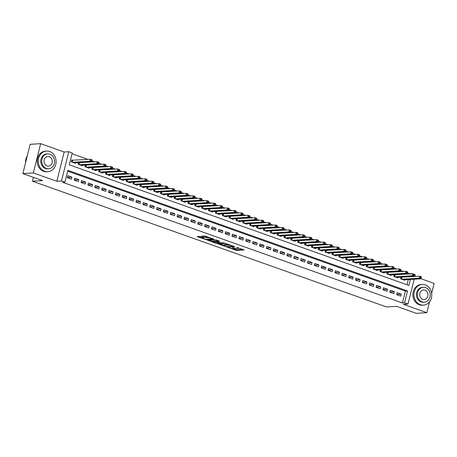 <?xml version="1.0" encoding="UTF-8"?>
<svg xmlns="http://www.w3.org/2000/svg" width="457" height="457" viewBox="0 0 457 457"><rect width="100%" height="100%" fill="white"/><g stroke="black" fill="none" stroke-linecap="round" stroke-linejoin="round"><path stroke-width="0.69" d="M228.203 247.517L236.629 250.453L244.175 249.95L236.989 247.551A2.605 0.457 -166 0 1 238.194 248.265A2.605 0.457 -166 0 1 237.823 248.402L237.206 248.437A2.605 0.457 -166 0 1 233.727 247.757L232.042 247.277L233.15 247.791A2.605 0.457 -166 0 1 234.355 248.505A2.605 0.457 -166 0 1 233.984 248.637L233.367 248.677A2.605 0.457 -166 0 1 229.888 247.991L228.203 247.517M200.166 236.463L197.253 236.646L206.29 239.679L213.836 239.177L205.513 236.132L201.788 236.115L205.57 237.549L207.901 237.686A2.176 0.383 -166 0 1 210.323 238.097A2.176 0.383 -166 0 1 211.814 238.851A2.176 0.383 -166 0 1 211.505 238.965L206.615 239.268A2.176 0.383 -166 0 1 204.193 238.851A2.176 0.383 -166 0 1 202.702 238.103A2.176 0.383 -166 0 1 203.011 237.988L203.942 237.891L203.565 237.674L200.166 236.463M22.85 173.597L30.151 144.315L40.662 143.658L33.361 172.946L22.85 173.597L42.575 180.601L32.481 181.229L386.519 306.961L396.607 306.333L416.338 313.342L426.849 312.685L403.348 304.345L407.975 304.054L404.542 302.837L402.44 302.968L62.815 182.349L64.917 182.223L61.489 181.001L68.79 151.718L72.217 152.935L69.258 164.806L408.884 285.425L410.375 279.45M33.361 172.946L56.862 181.292L61.489 181.001M217.938 243.815L227.232 247.117L234.778 246.614L225.37 243.358L217.938 243.815M215.675 243.187L207.352 240.142L215.984 239.851L219.76 241.279L216.629 241.513L216.892 241.776L220.234 242.793L224.393 242.901L216.761 243.398L215.675 243.187L215.761 242.838M426.849 312.685L429.58 301.729M431.659 293.394L434.15 283.403L420.96 278.719M72.977 160.327L71.772 159.899L71.281 161.881L75.399 163.343L75.525 162.835M79.838 162.766L79.358 162.595M86.699 165.2L86.219 165.028M93.559 167.639L93.079 167.468M100.42 170.073L99.94 169.907M107.281 172.512L106.801 172.34M114.141 174.945L113.662 174.78M121.002 177.385L120.528 177.213M127.863 179.818L127.389 179.652M134.724 182.257L134.249 182.086M141.584 184.697L141.11 184.525M148.445 187.13L147.971 186.959M155.306 189.569L154.832 189.398M162.172 192.003L161.692 191.837M169.033 194.442L168.553 194.271M175.894 196.876L175.414 196.71M182.754 199.315L182.274 199.143M189.615 201.748L189.135 201.583M196.476 204.188L195.996 204.016M203.336 206.627L202.857 206.455M210.197 209.06L209.717 208.889M217.058 211.5L216.584 211.328M223.919 213.933L223.444 213.767M230.779 216.372L230.305 216.201M237.64 218.806L237.166 218.64M244.501 221.245L244.027 221.074M251.361 223.679L250.887 223.513M258.228 226.118L257.748 225.947M265.089 228.557L264.609 228.386M271.949 230.991L271.469 230.819M278.81 233.43L278.33 233.259M285.671 235.863L285.191 235.698M292.531 238.303L292.052 238.131M299.392 240.736L298.912 240.571M306.253 243.175L305.773 243.004M313.114 245.609L312.639 245.443M319.974 248.048L319.5 247.877M326.835 250.482L326.361 250.316M333.696 252.921L333.222 252.75M340.556 255.36L340.082 255.189M347.417 257.794L346.943 257.622M354.284 260.233L353.804 260.062M361.144 262.666L360.664 262.501M368.005 265.106L367.525 264.934M374.866 267.539L374.386 267.374M381.726 269.978L381.247 269.807M388.587 272.412L388.107 272.246M395.448 274.851L394.968 274.68M396.67 294.668L400.783 296.13L401.28 294.154L397.162 292.691L396.67 294.668M389.81 292.234L393.923 293.697L394.42 291.715L390.301 290.252L389.81 292.234M382.943 289.795L387.062 291.258L387.553 289.281L383.44 287.819L382.943 289.795M376.082 287.362L380.201 288.824L380.692 286.842L376.579 285.379L376.082 287.362M369.222 284.922L373.34 286.385L373.832 284.408L369.719 282.946L369.222 284.922M362.361 282.489L366.48 283.951L366.971 281.969L362.858 280.507L362.361 282.489M355.5 280.05L359.619 281.512L360.11 279.535L355.997 278.073L355.5 280.05M348.64 277.616L352.758 279.073L353.25 277.096L349.131 275.634L348.64 277.616M341.779 275.177L345.898 276.639L346.389 274.663L342.27 273.2L341.779 275.177M334.918 272.738L339.037 274.2L339.528 272.223L335.409 270.761L334.918 272.738M328.057 270.304L332.176 271.766L332.667 269.784L328.549 268.322L328.057 270.304M321.197 267.865L325.31 269.327L325.807 267.351L321.688 265.888L321.197 267.865M314.336 265.431L318.449 266.894L318.946 264.911L314.827 263.449L314.336 265.431M307.475 262.992L311.588 264.454L312.085 262.478L307.967 261.016L307.475 262.992M300.615 260.559L304.728 262.021L305.225 260.039L301.106 258.576L300.615 260.559M293.754 258.119L297.867 259.582L298.364 257.605L294.245 256.143L293.754 258.119M286.887 255.686L291.006 257.148L291.497 255.166L287.384 253.704L286.887 255.686M280.027 253.247L284.145 254.709L284.637 252.732L280.524 251.27L280.027 253.247M273.166 250.807L277.285 252.27L277.776 250.293L273.663 248.831L273.166 250.807M266.305 248.374L270.424 249.836L270.915 247.854L266.802 246.397L266.305 248.374M259.445 245.935L263.563 247.397L264.055 245.42L259.942 243.958L259.445 245.935M252.584 243.501L256.703 244.963L257.194 242.981L253.075 241.519L252.584 243.501M245.723 241.062L249.842 242.524L250.333 240.548L246.214 239.085L245.723 241.062M238.862 238.628L242.981 240.091L243.472 238.108L239.354 236.646L238.862 238.628M232.002 236.189L236.12 237.651L236.612 235.675L232.493 234.213L232.002 236.189M225.141 233.756L229.254 235.218L229.751 233.236L225.632 231.773L225.141 233.756M218.28 231.316L222.393 232.779L222.89 230.802L218.772 229.34L218.28 231.316M211.42 228.877L215.533 230.339L216.03 228.363L211.911 226.9L211.42 228.877M204.559 226.444L208.672 227.906L209.169 225.924L205.05 224.467L204.559 226.444M197.698 224.004L201.811 225.467L202.308 223.49L198.189 222.028L197.698 224.004M190.832 221.571L194.95 223.033L195.442 221.051L191.329 219.589L190.832 221.571M183.971 219.132L188.09 220.594L188.581 218.617L184.468 217.155L183.971 219.132M177.11 216.698L181.229 218.16L181.72 216.178L177.607 214.716L177.11 216.698M170.25 214.259L174.368 215.721L174.86 213.745L170.747 212.282L170.25 214.259M163.389 211.825L167.508 213.288L167.999 211.305L163.886 209.843L163.389 211.825M156.528 209.386L160.647 210.848L161.138 208.872L157.019 207.409L156.528 209.386M149.668 206.952L153.786 208.409L154.277 206.433L150.159 204.97L149.668 206.952M142.807 204.513L146.925 205.976L147.417 203.999L143.298 202.537L142.807 204.513M135.946 202.074L140.059 203.536L140.556 201.56L136.437 200.097L135.946 202.074M129.085 199.64L133.198 201.103L133.695 199.121L129.577 197.658L129.085 199.64M122.225 197.201L126.338 198.664L126.835 196.687L122.716 195.225L122.225 197.201M115.364 194.768L119.477 196.23L119.974 194.248L115.855 192.785L115.364 194.768M108.503 192.328L112.616 193.791L113.113 191.814L108.995 190.352L108.503 192.328M101.637 189.895L105.756 191.357L106.247 189.375L102.134 187.913L101.637 189.895M94.776 187.456L98.895 188.918L99.386 186.942L95.273 185.479L94.776 187.456M87.915 185.022L92.034 186.479L92.525 184.502L88.412 183.04L87.915 185.022M81.055 182.583L85.173 184.045L85.665 182.069L81.552 180.606L81.055 182.583M74.194 180.144L78.313 181.606L78.804 179.63L74.691 178.167L74.194 180.144M402.44 302.968L405.399 291.092L67.676 171.152M71.943 177.19L67.825 175.734L67.333 177.71L71.452 179.173L71.943 177.19L67.39 177.476M409.672 273.966L409.74 273.68L407.478 272.875M403.554 271.487L400.618 270.441M396.693 269.047L393.757 268.002M389.832 266.614L386.896 265.568M382.972 264.175L380.035 263.129M376.111 261.735L373.175 260.696M369.25 259.302L366.308 258.256M362.39 256.863L359.448 255.823M355.529 254.429L352.587 253.384M348.668 251.99L345.726 250.944M341.807 249.556L338.866 248.511M334.947 247.117L332.005 246.072M328.086 244.684L325.144 243.638M321.225 242.244L318.283 241.199M314.359 239.805L311.423 238.765M307.498 237.372L304.562 236.326M300.637 234.932L297.701 233.893M293.777 232.499L290.841 231.453M286.916 230.06L283.98 229.02M280.055 227.626L277.119 226.581M273.195 225.187L270.253 224.141M266.334 222.753L263.392 221.708M259.473 220.314L256.531 219.269M252.612 217.875L249.671 216.835M245.752 215.441L242.81 214.396M238.891 213.002L235.949 211.962M232.03 210.568L229.088 209.523M225.164 208.129L222.228 207.09M218.303 205.696L215.367 204.65M211.442 203.256L208.506 202.211M204.582 200.823L201.646 199.778M197.721 198.384L194.785 197.338M190.86 195.95L187.924 194.905M184 193.511L181.063 192.466M177.139 191.072L174.197 190.032M170.278 188.638L167.336 187.593M163.417 186.199L160.476 185.159M156.557 183.765L153.615 182.72M149.696 181.326L146.754 180.281M142.835 178.893L139.893 177.847M135.975 176.453L133.033 175.408M129.108 174.02L126.172 172.975M122.248 171.581L119.311 170.535M115.387 169.141L112.451 168.102M108.526 166.708L105.59 165.663M101.665 164.269L98.729 163.229M94.805 161.835L91.868 160.79M87.944 159.396L72.017 153.741M406.981 284.751L408.272 279.581M402.309 277.29L401.834 277.119M404.856 279.793L404.731 280.301L400.618 278.839L401.035 277.171M397.996 277.359L397.87 277.867L393.751 276.405L394.168 274.731M391.135 274.92L391.009 275.428L386.89 273.966L387.308 272.292M384.274 272.481L384.148 272.995L380.03 271.532L380.447 269.858M377.413 270.047L377.288 270.555L373.169 269.093L373.586 267.419M370.553 267.608L370.427 268.116L366.308 266.66L366.725 264.986M363.692 265.174L363.566 265.683L359.448 264.22L359.865 262.547M356.831 262.735L356.706 263.243L352.587 261.781L353.004 260.113M349.971 260.301L349.845 260.81L345.726 259.348L346.143 257.674M343.11 257.862L342.984 258.371L338.866 256.908L339.283 255.24M336.249 255.429L336.118 255.937L332.005 254.475L332.422 252.801M329.388 252.989L329.257 253.498L325.144 252.036L325.561 250.367M322.528 250.556L322.396 251.064L318.283 249.602L318.7 247.928M315.661 248.117L315.536 248.625L311.423 247.163L311.84 245.489M308.801 245.677L308.675 246.192L304.562 244.729L304.973 243.055M301.94 243.244L301.814 243.752L297.696 242.29L298.113 240.616M295.079 240.805L294.954 241.313L290.835 239.851L291.252 238.183M288.218 238.371L288.093 238.88L283.974 237.417L284.391 235.743M281.358 235.932L281.232 236.44L277.113 234.978L277.53 233.31M274.497 233.498L274.371 234.007L270.253 232.544L270.67 230.871M267.636 231.059L267.511 231.568L263.392 230.105L263.809 228.437M260.776 228.626L260.65 229.134L256.531 227.672L256.948 225.998M253.915 226.186L253.789 226.695L249.671 225.232L250.088 223.559M247.054 223.747L246.923 224.261L242.81 222.799L243.227 221.125M240.193 221.314L240.062 221.822L235.949 220.36L236.366 218.686M233.333 218.874L233.201 219.383L229.088 217.926L229.505 216.252M226.466 216.441L226.341 216.949L222.228 215.487L222.645 213.813M219.606 214.002L219.48 214.51L215.367 213.048L215.784 211.38M212.745 211.568L212.619 212.077L208.501 210.614L208.918 208.94M205.884 209.129L205.759 209.637L201.64 208.175L202.057 206.507M199.024 206.695L198.898 207.204L194.779 205.741L195.196 204.068M192.163 204.256L192.037 204.765L187.918 203.302L188.335 201.628M185.302 201.817L185.176 202.331L181.058 200.869L181.475 199.195M178.441 199.383L178.316 199.892L174.197 198.429L174.614 196.756M171.581 196.944L171.455 197.453L167.336 195.996L167.753 194.322M164.72 194.511L164.594 195.019L160.476 193.557L160.893 191.883M157.859 192.071L157.734 192.58L153.615 191.117L154.032 189.449M150.999 189.638L150.867 190.146L146.754 188.684L147.171 187.01M144.138 187.199L144.006 187.707L139.893 186.245L140.31 184.577M137.277 184.765L137.146 185.274L133.033 183.811L133.45 182.137M130.411 182.326L130.285 182.834L126.172 181.372L126.589 179.698M123.55 179.892L123.424 180.401L119.311 178.938L119.728 177.265M116.689 177.453L116.564 177.962L112.445 176.499L112.862 174.825M109.829 175.014L109.703 175.522L105.584 174.066L106.001 172.392M102.968 172.58L102.842 173.089L98.723 171.626L99.14 169.953M96.107 170.141L95.981 170.65L91.863 169.187L92.28 167.519M89.246 167.708L89.121 168.216L85.002 166.754L85.419 165.08M82.386 165.268L82.26 165.777L78.141 164.314L78.558 162.646M33.447 177.362L32.481 181.229M56.862 181.292L64.163 152.004L40.662 143.658M64.163 152.004L68.79 151.718M409.74 273.68L412.522 273.789M414.539 274.508L415.276 274.771L414.842 276.508M404.542 302.837L407.507 290.966L67.876 170.347L64.917 182.223M414.168 279.216L407.975 304.054M411.774 273.834L411.848 273.549M405.399 291.092L407.507 290.966M401.28 294.154L396.727 294.434M394.42 291.715L389.867 292M387.553 289.281L383.006 289.561M380.692 286.842L376.145 287.127M373.832 284.408L369.285 284.688M366.971 281.969L362.418 282.255M360.11 279.535L355.557 279.815M353.25 277.096L348.697 277.382M346.389 274.663L341.836 274.943M339.528 272.223L334.975 272.503M332.667 269.784L328.115 270.07M325.807 267.351L321.254 267.631M318.946 264.911L314.393 265.197M312.085 262.478L307.532 262.758M305.225 260.039L300.672 260.324M298.364 257.605L293.811 257.885M291.497 255.166L286.95 255.452M284.637 252.732L280.09 253.012M277.776 250.293L273.229 250.579M270.915 247.854L266.362 248.14M264.055 245.42L259.502 245.7M257.194 242.981L252.641 243.267M250.333 240.548L245.78 240.828M243.472 238.108L238.92 238.394M236.612 235.675L232.059 235.955M229.751 233.236L225.198 233.521M222.89 230.802L218.337 231.082M216.03 228.363L211.477 228.649M209.169 225.924L204.616 226.209M202.308 223.49L197.755 223.77M195.442 221.051L190.895 221.337M188.581 218.617L184.034 218.897M181.72 216.178L177.167 216.464M174.86 213.745L170.307 214.025M167.999 211.305L163.446 211.591M161.138 208.872L156.585 209.152M154.277 206.433L149.725 206.718M147.417 203.999L142.864 204.279M140.556 201.56L136.003 201.84M133.695 199.121L129.142 199.406M126.835 196.687L122.282 196.967M119.974 194.248L115.421 194.533M113.113 191.814L108.56 192.094M106.247 189.375L101.7 189.661M99.386 186.942L94.839 187.221M92.525 184.502L87.978 184.788M85.665 182.069L81.112 182.349M78.804 179.63L74.251 179.915M233.533 248.665L236.823 249.665L242.604 249.305M219.589 243.718L223.879 245.238M225.987 246.609L233.264 246.352L232.105 245.82A2.605 0.457 -166 0 0 228.631 245.135L224.176 245.409A2.605 0.457 -166 0 0 223.804 245.546A2.605 0.457 -166 0 0 225.01 246.26L225.987 246.609M223.804 245.546L223.999 244.758A2.605 0.457 -166 0 1 224.37 244.621L228.66 244.352M213.282 241.473L209.117 239.994M218.189 240.633L216.795 240.85M213.505 241.707A2.176 0.383 -166 0 0 213.196 241.816A2.176 0.383 -166 0 0 214.687 242.57A2.176 0.383 -166 0 0 217.109 242.987L218.949 242.833L216.315 241.81L213.505 241.707L213.705 240.913A2.176 0.383 -166 0 0 213.39 241.028L213.196 241.816M213.705 240.913L216.635 241.062M203.559 235.972L207.718 236.915M211.888 238.554L212.265 238.531M198.646 236.275L202.788 237.749M403.531 279.878L420.943 278.793L419.223 278.187L419.72 276.205L401.018 277.222M420.629 276.948L419.72 276.205L421.434 276.816L420.943 278.793L421.32 277.193L420.629 276.948L420.434 277.742L421.12 277.982M420.434 277.742L419.223 278.187L401.817 279.267M421.32 277.193L421.434 276.816M420.377 304.693A10.357 8.917 86.4 0 0 423.485 305.139A10.357 8.917 86.4 0 0 431.716 296.067A10.357 8.917 86.4 0 0 425.307 284.905A10.357 8.917 86.4 0 0 422.199 284.46A10.357 8.917 86.4 0 0 413.968 293.531A10.357 8.917 86.4 0 0 420.377 304.693M422.199 284.46L421.148 284.528A10.357 8.917 86.4 0 0 412.917 293.6A10.357 8.917 86.4 0 0 419.32 304.756A10.357 8.917 86.4 0 0 422.434 305.202L423.485 305.139M424.273 302.18L423.302 302.243A7.455 6.421 -93.6 0 1 421.063 301.923A7.455 6.421 -93.6 0 1 416.453 293.885A7.455 6.421 -93.6 0 1 422.377 287.356L423.348 287.299A7.455 6.421 86.4 0 0 417.418 293.828A7.455 6.421 86.4 0 0 422.034 301.86A7.455 6.421 86.4 0 0 424.273 302.18A7.455 6.421 86.4 0 0 430.197 295.65A7.455 6.421 86.4 0 0 425.587 287.613A7.455 6.421 86.4 0 0 423.348 287.299M424.953 290.149A4.804 4.136 86.4 0 0 423.508 289.944A4.804 4.136 86.4 0 0 419.692 294.154A4.804 4.136 86.4 0 0 422.662 299.329A4.804 4.136 86.4 0 0 424.107 299.535A4.804 4.136 86.4 0 0 427.929 295.325A4.804 4.136 86.4 0 0 424.953 290.149M44.729 171.284A10.357 8.917 86.4 0 0 47.836 171.729A10.357 8.917 86.4 0 0 56.068 162.658A10.357 8.917 86.4 0 0 49.659 151.495A10.357 8.917 86.4 0 0 46.551 151.056A10.357 8.917 86.4 0 0 38.319 160.127A10.357 8.917 86.4 0 0 44.729 171.284M46.551 151.056L45.5 151.118A10.357 8.917 86.4 0 0 37.268 160.19A10.357 8.917 86.4 0 0 43.678 171.352A10.357 8.917 86.4 0 0 46.785 171.792L47.836 171.729M48.625 168.776L47.659 168.833A7.455 6.421 -93.6 0 1 45.42 168.513A7.455 6.421 -93.6 0 1 40.804 160.481A7.455 6.421 -93.6 0 1 46.734 153.946L47.699 153.889A7.455 6.421 86.4 0 0 41.77 160.418A7.455 6.421 86.4 0 0 46.386 168.456A7.455 6.421 86.4 0 0 48.625 168.776A7.455 6.421 86.4 0 0 54.554 162.241A7.455 6.421 86.4 0 0 49.939 154.209A7.455 6.421 86.4 0 0 47.699 153.889M49.305 156.74A4.804 4.136 86.4 0 0 47.865 156.534A4.804 4.136 86.4 0 0 44.043 160.744A4.804 4.136 86.4 0 0 47.02 165.92A4.804 4.136 86.4 0 0 48.459 166.125A4.804 4.136 86.4 0 0 52.281 161.921A4.804 4.136 86.4 0 0 49.305 156.74M27.237 156.003A10.357 8.917 86.4 0 0 25.586 162.618M396.67 277.439L414.076 276.359L412.363 275.748L412.86 273.772L394.157 274.788M413.768 274.514L412.86 273.772L414.573 274.377L414.076 276.359L414.459 274.754L413.768 274.514L413.574 275.303L414.259 275.548M413.574 275.303L412.363 275.748L394.957 276.828M414.459 274.754L414.573 274.377M389.81 275L407.216 273.92L405.502 273.309L405.993 271.332L387.296 272.349M406.907 272.075L405.993 271.332L407.713 271.944L407.216 273.92L407.593 272.321L406.907 272.075L406.713 272.869L407.398 273.109M406.713 272.869L405.502 273.309L388.096 274.394M407.593 272.321L407.713 271.944M382.949 272.566L400.355 271.487L398.641 270.875L399.132 268.899L380.435 269.916M400.046 269.636L399.132 268.899L400.852 269.504L400.355 271.487L400.732 269.881L400.046 269.636L399.852 270.43L400.538 270.675M399.852 270.43L398.641 270.875L381.229 271.955M400.732 269.881L400.852 269.504M376.088 270.127L393.494 269.047L391.78 268.436L392.272 266.46L373.575 267.476M393.186 267.202L392.272 266.46L393.991 267.071L393.494 269.047L393.871 267.448L393.186 267.202L392.991 267.991L393.677 268.236M392.991 267.991L391.78 268.436L374.369 269.521M393.871 267.448L393.991 267.071M369.227 267.693L386.633 266.608L384.92 266.003L385.411 264.02L366.714 265.043M386.325 264.763L385.411 264.02L387.13 264.632L386.633 266.608L387.01 265.009L386.325 264.763L386.131 265.557L386.816 265.803M386.131 265.557L384.92 266.003L367.508 267.082M387.01 265.009L387.13 264.632M362.367 265.254L379.773 264.175L378.059 263.563L378.55 261.587L359.853 262.604M379.464 262.329L378.55 261.587L380.264 262.198L379.773 264.175L380.15 262.569L379.464 262.329L379.27 263.118L379.956 263.363M379.27 263.118L378.059 263.563L360.647 264.649M380.15 262.569L380.264 262.198M355.5 262.821L372.912 261.735L371.198 261.13L371.69 259.148L352.993 260.164M372.604 259.89L371.69 259.148L373.403 259.759L372.912 261.735L373.289 260.136L372.604 259.89L372.404 260.684L373.095 260.924M372.404 260.684L371.198 261.13L353.787 262.209M373.289 260.136L373.403 259.759M348.64 260.381L366.051 259.302L364.338 258.691L364.829 256.714L346.126 257.731M365.743 257.457L364.829 256.714L366.543 257.32L366.051 259.302L366.428 257.697L365.743 257.457L365.543 258.245L366.228 258.491M365.543 258.245L364.338 258.691L346.926 259.776M366.428 257.697L366.543 257.32M341.779 257.948L359.191 256.863L357.477 256.257L357.968 254.275L339.265 255.292M358.882 255.017L357.968 254.275L359.682 254.886L359.191 256.863L359.568 255.263L358.882 255.017L358.682 255.811L359.368 256.051M358.682 255.811L357.477 256.257L340.065 257.337M359.568 255.263L359.682 254.886M334.918 255.509L352.33 254.429L350.616 253.818L351.107 251.841L332.405 252.858M352.021 252.584L351.107 251.841L352.821 252.447L352.33 254.429L352.707 252.824L352.021 252.584L351.821 253.372L352.507 253.618M351.821 253.372L350.616 253.818L333.204 254.897M352.707 252.824L352.821 252.447M328.057 253.075L345.469 251.99L343.75 251.384L344.247 249.402L325.544 250.419M345.161 250.145L344.247 249.402L345.96 250.013L345.469 251.99L345.846 250.39L345.161 250.145L344.961 250.939L345.646 251.179M344.961 250.939L343.75 251.384L326.344 252.464M345.846 250.39L345.96 250.013M321.197 250.636L338.608 249.556L336.889 248.945L337.386 246.969L318.683 247.985M338.3 247.711L337.386 246.969L339.1 247.574L338.608 249.556L338.985 247.951L338.3 247.711L338.1 248.499L338.786 248.745M338.1 248.499L336.889 248.945L319.483 250.025M338.985 247.951L339.1 247.574M314.336 248.197L331.748 247.117L330.028 246.506L330.525 244.529L311.823 245.546M331.439 245.272L330.525 244.529L332.239 245.141L331.748 247.117L332.125 245.518L331.439 245.272L331.239 246.066L331.925 246.306M331.239 246.066L330.028 246.506L312.622 247.591M332.125 245.518L332.239 245.141M307.475 245.763L324.887 244.678L323.168 244.072L323.665 242.09L304.962 243.113M324.573 242.833L323.665 242.09L325.378 242.701L324.887 244.678L325.264 243.078L324.573 242.833L324.379 243.627L325.064 243.872M324.379 243.627L323.168 244.072L305.762 245.152M325.264 243.078L325.378 242.701M300.615 243.324L318.021 242.244L316.307 241.633L316.804 239.657L298.101 240.673M317.712 240.399L316.804 239.657L318.518 240.268L318.021 242.244L318.403 240.645L317.712 240.399L317.518 241.187L318.203 241.433M317.518 241.187L316.307 241.633L298.901 242.718M318.403 240.645L318.518 240.268M293.754 240.89L311.16 239.805L309.446 239.2L309.937 237.217L291.24 238.234M310.851 237.96L309.937 237.217L311.657 237.829L311.16 239.805L311.537 238.206L310.851 237.96L310.657 238.754L311.343 239M310.657 238.754L309.446 239.2L292.04 240.279M311.537 238.206L311.657 237.829M286.893 238.451L304.299 237.372L302.585 236.76L303.077 234.784L284.38 235.801M303.991 235.526L303.077 234.784L304.796 235.389L304.299 237.372L304.676 235.766L303.991 235.526L303.796 236.315L304.482 236.56M303.796 236.315L302.585 236.76L285.174 237.846M304.676 235.766L304.796 235.389M280.032 236.018L297.438 234.932L295.725 234.327L296.216 232.345L277.519 233.361M297.13 233.087L296.216 232.345L297.935 232.956L297.438 234.932L297.815 233.333L297.13 233.087L296.936 233.881L297.621 234.121M296.936 233.881L295.725 234.327L278.313 235.406M297.815 233.333L297.935 232.956M273.172 233.578L290.578 232.499L288.864 231.888L289.355 229.911L270.658 230.928M290.269 230.654L289.355 229.911L291.075 230.517L290.578 232.499L290.955 230.894L290.269 230.654L290.075 231.442L290.761 231.688M290.075 231.442L288.864 231.888L271.452 232.967M290.955 230.894L291.075 230.517M266.311 231.145L283.717 230.06L282.003 229.454L282.495 227.472L263.798 228.489M283.409 228.214L282.495 227.472L284.208 228.083L283.717 230.06L284.094 228.46L283.409 228.214L283.209 229.008L283.9 229.248M283.209 229.008L282.003 229.454L264.592 230.534M284.094 228.46L284.208 228.083M259.445 228.706L276.856 227.626L275.143 227.015L275.634 225.038L256.937 226.055M276.548 225.781L275.634 225.038L277.348 225.644L276.856 227.626L277.233 226.021L276.548 225.781L276.348 226.569L277.039 226.815M276.348 226.569L275.143 227.015L257.731 228.094M277.233 226.021L277.348 225.644M252.584 226.266L269.996 225.187L268.282 224.576L268.773 222.599L250.07 223.616M269.687 223.342L268.773 222.599L270.487 223.21L269.996 225.187L270.373 223.587L269.687 223.342L269.487 224.136L270.173 224.376M269.487 224.136L268.282 224.576L250.87 225.661M270.373 223.587L270.487 223.21M245.723 223.833L263.135 222.753L261.421 222.142L261.912 220.16L243.21 221.182M262.826 220.902L261.912 220.16L263.626 220.771L263.135 222.753L263.512 221.148L262.826 220.902L262.626 221.696L263.312 221.942M262.626 221.696L261.421 222.142L244.009 223.222M263.512 221.148L263.626 220.771M238.862 221.394L256.274 220.314L254.56 219.703L255.052 217.726L236.349 218.743M255.966 218.469L255.052 217.726L256.765 218.337L256.274 220.314L256.651 218.714L255.966 218.469L255.766 219.257L256.451 219.503M255.766 219.257L254.56 219.703L237.149 220.788M256.651 218.714L256.765 218.337M232.002 218.96L249.413 217.875L247.694 217.269L248.191 215.287L229.488 216.31M249.105 216.03L248.191 215.287L249.905 215.898L249.413 217.875L249.79 216.275L249.105 216.03L248.905 216.824L249.591 217.069M248.905 216.824L247.694 217.269L230.288 218.349M249.79 216.275L249.905 215.898M225.141 216.521L242.553 215.441L240.833 214.83L241.33 212.853L222.628 213.87M242.244 213.596L241.33 212.853L243.044 213.459L242.553 215.441L242.93 213.836L242.244 213.596L242.044 214.384L242.73 214.63M242.044 214.384L240.833 214.83L223.427 215.915M242.93 213.836L243.044 213.459M218.28 214.087L235.692 213.002L233.973 212.396L234.47 210.414L215.767 211.431M235.384 211.157L234.47 210.414L236.183 211.025L235.692 213.002L236.069 211.402L235.384 211.157L235.184 211.951L235.869 212.191M235.184 211.951L233.973 212.396L216.567 213.476M236.069 211.402L236.183 211.025M211.42 211.648L228.826 210.568L227.112 209.957L227.609 207.981L208.906 208.998M228.517 208.723L227.609 207.981L229.323 208.586L228.826 210.568L229.208 208.963L228.517 208.723L228.323 209.512L229.008 209.757M228.323 209.512L227.112 209.957L209.706 211.037M229.208 208.963L229.323 208.586M204.559 209.215L221.965 208.129L220.251 207.524L220.748 205.541L202.045 206.558M221.656 206.284L220.748 205.541L222.462 206.153L221.965 208.129L222.342 206.53L221.656 206.284L221.462 207.078L222.148 207.318M221.462 207.078L220.251 207.524L202.845 208.603M222.342 206.53L222.462 206.153M197.698 206.775L215.104 205.696L213.39 205.084L213.882 203.108L195.185 204.125M214.796 203.851L213.882 203.108L215.601 203.713L215.104 205.696L215.481 204.09L214.796 203.851L214.601 204.639L215.287 204.885M214.601 204.639L213.39 205.084L195.984 206.164M215.481 204.09L215.601 203.713M190.837 204.336L208.243 203.256L206.53 202.645L207.021 200.669L188.324 201.686M207.935 201.411L207.021 200.669L208.74 201.28L208.243 203.256L208.62 201.657L207.935 201.411L207.741 202.205L208.426 202.445M207.741 202.205L206.53 202.645L189.118 203.731M208.62 201.657L208.74 201.28M183.977 201.903L201.383 200.823L199.669 200.212L200.16 198.235L181.463 199.252M201.074 198.972L200.16 198.235L201.88 198.841L201.383 200.823L201.76 199.218L201.074 198.972L200.88 199.766L201.566 200.012M200.88 199.766L199.669 200.212L182.257 201.291M201.76 199.218L201.88 198.841M177.116 199.463L194.522 198.384L192.808 197.772L193.3 195.796L174.603 196.813M194.214 196.539L193.3 195.796L195.013 196.407L194.522 198.384L194.899 196.784L194.214 196.539L194.019 197.327L194.705 197.573M194.019 197.327L192.808 197.772L175.397 198.858M194.899 196.784L195.013 196.407M170.255 197.03L187.661 195.944L185.948 195.339L186.439 193.357L167.742 194.379M187.353 194.099L186.439 193.357L188.153 193.968L187.661 195.944L188.038 194.345L187.353 194.099L187.153 194.893L187.844 195.139M187.153 194.893L185.948 195.339L168.536 196.419M188.038 194.345L188.153 193.968M163.389 194.591L180.801 193.511L179.087 192.9L179.578 190.923L160.881 191.94M180.492 191.666L179.578 190.923L181.292 191.529L180.801 193.511L181.178 191.906L180.492 191.666L180.292 192.454L180.983 192.7M180.292 192.454L179.087 192.9L161.675 193.985M181.178 191.906L181.292 191.529M156.528 192.157L173.94 191.072L172.226 190.466L172.717 188.484L154.015 189.501M173.631 189.227L172.717 188.484L174.431 189.095L173.94 191.072L174.317 189.472L173.631 189.227L173.432 190.021L174.117 190.261M173.432 190.021L172.226 190.466L154.814 191.546M174.317 189.472L174.431 189.095M149.668 189.718L167.079 188.638L165.365 188.027L165.857 186.05L147.154 187.067M166.771 186.793L165.857 186.05L167.57 186.656L167.079 188.638L167.456 187.033L166.771 186.793L166.571 187.581L167.256 187.827M166.571 187.581L165.365 188.027L147.954 189.112M167.456 187.033L167.57 186.656M142.807 187.284L160.218 186.199L158.499 185.593L158.996 183.611L140.293 184.628M159.91 184.354L158.996 183.611L160.71 184.222L160.218 186.199L160.596 184.599L159.91 184.354L159.71 185.148L160.396 185.388M159.71 185.148L158.499 185.593L141.093 186.673M160.596 184.599L160.71 184.222M135.946 184.845L153.358 183.765L151.638 183.154L152.135 181.178L133.433 182.194M153.049 181.92L152.135 181.178L153.849 181.783L153.358 183.765L153.735 182.16L153.049 181.92L152.849 182.709L153.535 182.954M152.849 182.709L151.638 183.154L134.232 184.234M153.735 182.16L153.849 181.783M129.085 182.412L146.497 181.326L144.778 180.715L145.275 178.738L126.572 179.755M146.189 179.481L145.275 178.738L146.988 179.35L146.497 181.326L146.874 179.727L146.189 179.481L145.989 180.275L146.674 180.515M145.989 180.275L144.778 180.715L127.372 181.8M146.874 179.727L146.988 179.35M122.225 179.972L139.636 178.893L137.917 178.281L138.414 176.305L119.711 177.322M139.328 177.048L138.414 176.305L140.128 176.91L139.636 178.893L140.013 177.287L139.328 177.048L139.128 177.836L139.813 178.081M139.128 177.836L137.917 178.281L120.511 179.361M140.013 177.287L140.128 176.91M115.364 177.533L132.77 176.453L131.056 175.842L131.553 173.866L112.85 174.882M132.461 174.608L131.553 173.866L133.267 174.477L132.77 176.453L133.153 174.854L132.461 174.608L132.267 175.402L132.953 175.642M132.267 175.402L131.056 175.842L113.65 176.928M133.153 174.854L133.267 174.477M108.503 175.1L125.909 174.014L124.195 173.409L124.687 171.426L105.99 172.449M125.601 172.169L124.687 171.426L126.406 172.038L125.909 174.014L126.286 172.415L125.601 172.169L125.407 172.963L126.092 173.209M125.407 172.963L124.195 173.409L106.789 174.488M126.286 172.415L126.406 172.038M101.643 172.66L119.049 171.581L117.335 170.969L117.826 168.993L99.129 170.01M118.74 169.736L117.826 168.993L119.545 169.604L119.049 171.581L119.426 169.981L118.74 169.736L118.546 170.524L119.231 170.769M118.546 170.524L117.335 170.969L99.929 172.055M119.426 169.981L119.545 169.604M94.782 170.227L112.188 169.141L110.474 168.536L110.965 166.554L92.268 167.57M111.879 167.296L110.965 166.554L112.685 167.165L112.188 169.141L112.565 167.542L111.879 167.296L111.685 168.09L112.371 168.336M111.685 168.09L110.474 168.536L93.062 169.616M112.565 167.542L112.685 167.165M87.921 167.788L105.327 166.708L103.613 166.097L104.105 164.12L85.408 165.137M105.019 164.863L104.105 164.12L105.824 164.726L105.327 166.708L105.704 165.103L105.019 164.863L104.824 165.651L105.51 165.897M104.824 165.651L103.613 166.097L86.202 167.182M105.704 165.103L105.824 164.726M81.06 165.354L98.466 164.269L96.753 163.663L97.244 161.681L78.547 162.698M98.158 162.424L97.244 161.681L98.958 162.292L98.466 164.269L98.843 162.669L98.158 162.424L97.964 163.218L98.649 163.457M97.964 163.218L96.753 163.663L79.341 164.743M98.843 162.669L98.958 162.292M74.194 162.915L91.606 161.835L89.892 161.224L90.383 159.247L71.686 160.264M91.297 159.99L90.383 159.247L92.097 159.853L91.606 161.835L91.983 160.23L91.297 159.99L91.097 160.778L91.788 161.024M91.097 160.778L89.892 161.224L72.48 162.304M91.983 160.23L92.097 159.853M236.823 249.665L236.629 250.453M235.738 249.448L235.544 250.242M227.335 246.717L227.232 247.117M218.269 243.798L218.2 244.084M228.814 244.409L228.631 245.135M224.37 244.621L224.176 245.409M207.798 240.079L207.729 240.365M216.829 240.719L216.629 241.513M216.864 242.987L216.761 243.398M216.509 241.022L216.315 241.81M215.424 240.805L215.23 241.599M203.131 237.514L203.011 237.988M208.061 237.04L207.901 237.686M206.85 236.972L206.655 237.76M205.764 236.755L205.57 237.549M202.24 236.052L202.165 236.338M206.393 239.268L206.29 239.679M205.29 239.125L205.204 239.468M197.327 236.36L197.253 236.646M401.971 277.308L401.509 279.158M401.766 277.302L401.32 279.09M395.111 274.874L394.648 276.719M394.905 274.863L394.46 276.656M388.25 272.435L387.787 274.286M388.044 272.429L387.599 274.217M381.389 270.001L380.927 271.846M381.184 269.99L380.738 271.778M374.529 267.562L374.066 269.413M374.323 267.556L373.877 269.344M367.668 265.123L367.205 266.974M367.462 265.117L367.017 266.905M360.807 262.689L360.344 264.54M360.602 262.684L360.15 264.472M353.947 260.25L353.484 262.101M353.741 260.244L353.29 262.032M347.086 257.817L346.623 259.667M346.874 257.805L346.429 259.599M340.225 255.377L339.762 257.228M340.014 255.372L339.568 257.16M333.359 252.944L332.902 254.795M333.153 252.932L332.707 254.726M326.498 250.505L326.041 252.355M326.292 250.499L325.847 252.287M319.637 248.071L319.18 249.916M319.432 248.06L318.986 249.853M312.777 245.632L312.32 247.483M312.571 245.626L312.125 247.414M305.916 243.193L305.453 245.043M305.71 243.187L305.265 244.975M299.055 240.759L298.592 242.61M298.849 240.753L298.404 242.541M292.194 238.32L291.732 240.171M291.989 238.314L291.543 240.102M285.334 235.886L284.871 237.737M285.128 235.875L284.682 237.669M278.473 233.447L278.01 235.298M278.267 233.441L277.822 235.229M271.612 231.013L271.15 232.864M271.407 231.002L270.961 232.796M264.752 228.574L264.289 230.425M264.546 228.569L264.095 230.357M257.891 226.141L257.428 227.986M257.679 226.129L257.234 227.923M251.03 223.702L250.567 225.552M250.819 223.696L250.373 225.484M244.169 221.268L243.707 223.113M243.958 221.257L243.512 223.045M237.303 218.829L236.846 220.68M237.097 218.823L236.652 220.611M230.442 216.39L229.985 218.24M230.237 216.384L229.791 218.172M223.582 213.956L223.125 215.807M223.376 213.945L222.93 215.738M216.721 211.517L216.258 213.368M216.515 211.511L216.07 213.299M209.86 209.083L209.397 210.934M209.654 209.072L209.209 210.866M202.999 206.644L202.537 208.495M202.794 206.638L202.348 208.426M196.139 204.21L195.676 206.056M195.933 204.199L195.487 205.993M189.278 201.771L188.815 203.622M189.072 201.766L188.627 203.554M182.417 199.338L181.955 201.183M182.212 199.326L181.766 201.114M175.557 196.898L175.094 198.749M175.351 196.893L174.905 198.681M168.696 194.459L168.233 196.31M168.49 194.453L168.039 196.242M161.835 192.026L161.372 193.877M161.624 192.02L161.178 193.808M154.974 189.586L154.512 191.437M154.763 189.581L154.317 191.369M148.108 187.153L147.651 189.004M147.902 187.142L147.457 188.935M141.247 184.714L140.79 186.565M141.042 184.708L140.596 186.496M134.387 182.28L133.93 184.131M134.181 182.269L133.735 184.062M127.526 179.841L127.069 181.692M127.32 179.835L126.875 181.623M120.665 177.407L120.202 179.253M120.459 177.396L120.014 179.184M113.804 174.968L113.342 176.819M113.599 174.962L113.153 176.75M106.944 172.529L106.481 174.38M106.738 172.523L106.292 174.311M100.083 170.095L99.62 171.946M99.877 170.09L99.432 171.878M93.222 167.656L92.76 169.507M93.017 167.65L92.571 169.438M86.362 165.223L85.899 167.073M86.156 165.211L85.71 167.005M79.501 162.783L79.038 164.634M79.295 162.778L78.85 164.566M72.64 160.35L72.177 162.201M72.434 160.338L71.983 162.132M234.481 247.991L234.355 248.505M238.314 247.78L238.194 248.265M216.715 240.759L216.515 241.553M219.023 242.53L218.949 242.833M202.868 237.423L202.702 238.103M211.922 238.411L211.814 238.851"/></g></svg>
